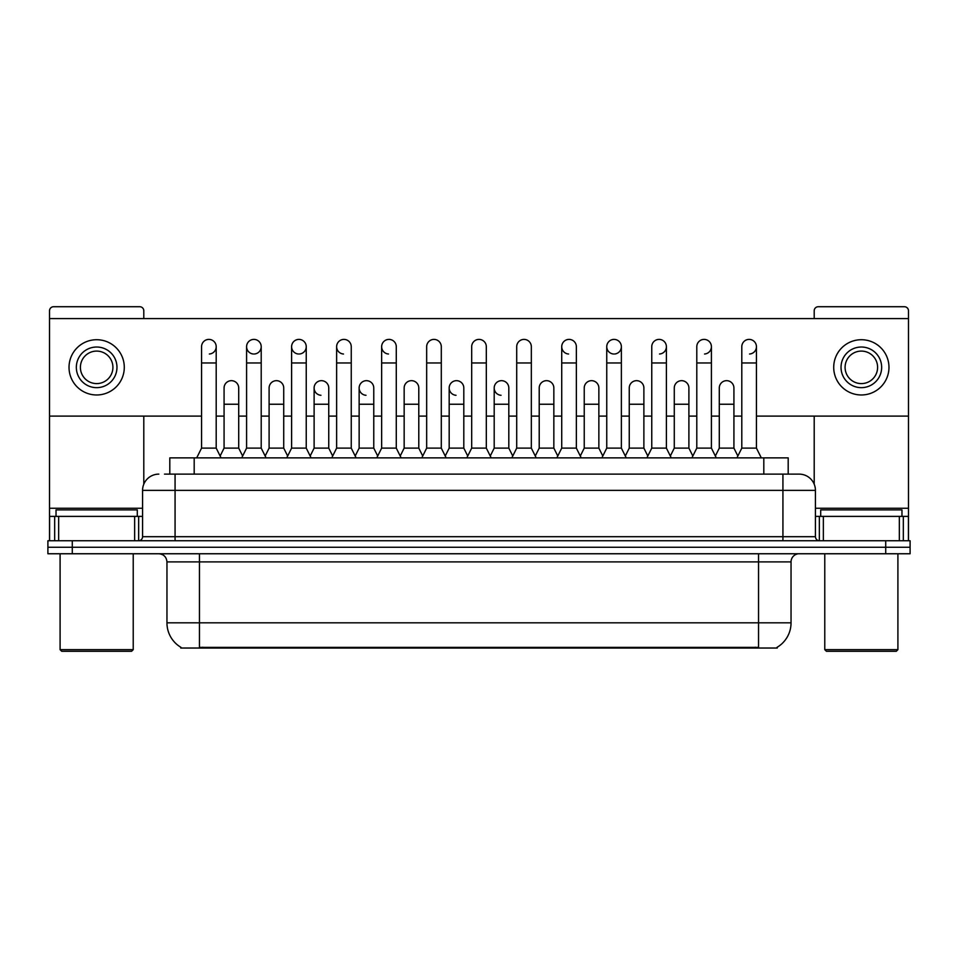 <?xml version="1.0" encoding="UTF-8"?>
<svg xmlns="http://www.w3.org/2000/svg" width="958" height="958" viewBox="0 0 958 958"><rect width="100%" height="100%" fill="white"/><g stroke="black" fill="none" stroke-linecap="round" stroke-linejoin="round"><path stroke-width="1.44" d="M169.806 474.126L169.806 457.876L788.195 457.876L788.195 474.126M777.237 647.225L777.237 648.027L180.763 648.027L180.763 647.225M181.002 647.369A28.441 28.441 0 0 1 166.955 622.832L199.456 622.832L199.456 647.369L758.544 647.369L758.544 622.832L791.045 622.832L791.045 561.891A8.131 8.131 0 0 1 799.176 553.76M166.955 622.832L166.955 561.891C166.464 556.957 163.758 554.239 158.824 553.76M776.998 647.369A28.441 28.441 0 0 0 791.045 622.832M910.1 553.76L910.1 547.258L47.9 547.258L47.9 553.76L72.281 553.76L72.281 547.258L47.9 547.258L47.9 540.755L72.281 540.755L72.281 547.258L910.1 547.258L910.1 553.76L72.281 553.76M164.884 474.126L793.487 474.126M164.513 474.126L175.075 474.126L175.075 490.376L142.574 490.376L142.574 536.696A4.06 4.06 0 0 1 138.503 540.755M158.824 474.126A16.25 16.25 0 0 0 142.574 490.376M799.176 474.126A16.25 16.25 0 0 1 815.426 490.376L782.925 490.376L782.925 474.126L798.924 474.126M815.426 490.376L815.426 536.696C815.665 539.162 817.018 540.516 819.497 540.755M910.1 547.258L910.1 540.755L72.281 540.755M196.689 457.876L201.563 448.116L216.197 448.116L221.07 457.876M216.197 448.116L216.197 346.7A7.317 7.317 0 0 0 208.88 339.395A7.317 7.317 0 0 1 209.347 339.407M201.563 448.116L201.563 362.962L216.197 362.962M201.563 362.962L201.563 346.7A7.317 7.317 0 0 1 208.88 339.395M220.136 456.008L224.076 448.116L238.71 448.116L242.649 456.008M238.71 448.116L238.71 387.99A7.317 7.317 0 0 0 231.848 380.685A7.317 7.317 0 0 1 238.71 387.99M224.076 448.116L224.076 404.24L238.71 404.24M224.076 404.24L224.076 387.99A7.317 7.317 0 0 1 231.848 380.685M241.715 457.876L246.589 448.116L261.211 448.116L266.096 457.876M261.211 448.116L261.211 346.7A7.317 7.317 0 0 0 253.906 339.395A7.317 7.317 0 0 0 246.589 346.473A7.317 7.317 0 0 0 253.439 354.005M246.589 448.116L246.589 362.962L261.211 362.962M246.589 362.962L246.589 346.7A7.317 7.317 0 0 1 254.361 339.407M286.729 457.876L291.603 448.116L306.237 448.116L311.111 457.876M306.237 448.116L306.237 346.7A7.317 7.317 0 0 0 298.92 339.395A7.317 7.317 0 0 0 291.615 346.473A7.317 7.317 0 0 0 298.465 354.005M291.603 448.116L291.603 362.962L306.237 362.962M291.603 362.962L291.603 346.7A7.317 7.317 0 0 1 299.375 339.407M331.755 457.876L336.629 448.116L351.251 448.116L356.125 457.876M351.251 448.116L351.251 346.7A7.317 7.317 0 0 0 343.946 339.395A7.317 7.317 0 0 0 336.629 346.473A7.317 7.317 0 0 0 343.479 354.005M336.629 448.116L336.629 362.962L351.251 362.962M336.629 362.962L336.629 346.7A7.317 7.317 0 0 1 344.401 339.407M376.769 457.876L381.643 448.116L396.277 448.116L401.151 457.876M396.277 448.116L396.277 346.7A7.317 7.317 0 0 0 388.96 339.395A7.317 7.317 0 0 0 381.655 346.473A7.317 7.317 0 0 0 388.505 354.005M381.643 448.116L381.643 362.962L396.277 362.962M381.643 362.962L381.643 346.7A7.317 7.317 0 0 1 389.415 339.407M265.162 456.008L269.102 448.116L283.724 448.116L287.663 456.008M283.724 448.116L283.724 387.99A7.317 7.317 0 0 0 276.874 380.685A7.317 7.317 0 0 1 283.724 387.99M269.102 448.116L269.102 404.24L283.724 404.24M269.102 404.24L269.102 387.99A7.317 7.317 0 0 1 276.874 380.685M310.176 456.008L314.116 448.116L328.75 448.116L332.689 456.008M328.75 448.116L328.75 387.99A7.317 7.317 0 0 0 321.888 380.685A7.317 7.317 0 0 1 328.75 387.99M314.116 448.116L314.116 404.24L328.75 404.24M314.116 404.24L314.116 387.99A7.317 7.317 0 0 1 321.888 380.685M355.19 456.008L359.142 448.116L373.764 448.116L377.703 456.008M373.764 448.116L373.764 387.99A7.317 7.317 0 0 0 366.914 380.685A7.317 7.317 0 0 1 373.764 387.99M359.142 448.116L359.142 404.24L373.764 404.24M359.142 404.24L359.142 387.99A7.317 7.317 0 0 1 366.914 380.685M134.647 540.755L134.647 516.386L58.666 516.386L58.666 540.755M143.796 318.583L143.796 310.787A4.06 4.06 0 0 0 139.724 306.728L53.588 306.728A4.06 4.06 0 0 0 49.529 310.787L49.529 516.386L58.666 516.386M143.796 416.107L143.796 484.197M134.647 516.386L142.574 516.386M49.529 540.755L49.529 516.386M899.334 540.755L899.334 516.386L823.353 516.386L823.353 540.755M908.471 540.755L908.471 516.386L908.471 540.755M756.437 416.107L908.471 416.107L908.471 310.787A4.06 4.06 0 0 0 904.412 306.728L818.276 306.728A4.06 4.06 0 0 0 814.204 310.787L814.204 318.583M814.204 416.107L814.204 484.197M908.471 416.107L908.471 516.386L903.334 516.386L903.334 540.755M815.426 516.386L823.353 516.386M899.334 516.386L903.334 516.386M137.293 516.386L137.293 509.884L56.031 509.884L56.031 516.386M60.091 553.76L60.091 649.656L133.222 649.656L133.222 553.76M133.222 649.656L131.605 651.272L61.719 651.272L60.091 649.656M901.969 516.386L901.969 509.884L820.707 509.884L820.707 516.386M824.778 553.76L824.778 649.656L897.909 649.656L897.909 553.76M897.909 649.656L896.281 651.272L826.395 651.272L824.778 649.656M626.245 457.876L621.371 448.116L606.749 448.116L606.749 346.7A7.317 7.317 0 0 1 614.054 339.395A7.317 7.317 0 0 0 606.749 346.473A7.317 7.317 0 0 0 613.599 354.005M581.231 457.876L576.357 448.116L561.723 448.116L561.723 346.7A7.317 7.317 0 0 1 569.04 339.395A7.317 7.317 0 0 0 561.735 346.473A7.317 7.317 0 0 0 568.585 354.005M512.769 456.008L508.818 448.116L494.196 448.116L494.196 387.99A7.317 7.317 0 0 1 501.513 380.673A7.317 7.317 0 0 0 494.196 387.75A7.317 7.317 0 0 0 501.046 395.283M467.744 456.008L463.804 448.116L449.182 448.116L449.182 387.99A7.317 7.317 0 0 1 456.487 380.673A7.317 7.317 0 0 0 449.182 387.75A7.317 7.317 0 0 0 456.032 395.283M366.447 380.673A7.317 7.317 0 0 0 359.142 387.75A7.317 7.317 0 0 0 365.992 395.283M321.433 380.673A7.317 7.317 0 0 0 314.116 387.75A7.317 7.317 0 0 0 320.966 395.283M749.575 354.005A7.317 7.317 0 0 0 756.437 346.7A7.317 7.317 0 0 0 749.12 339.395A7.317 7.317 0 0 1 749.575 339.407M659.535 354.005A7.317 7.317 0 0 0 666.397 346.7A7.317 7.317 0 0 0 659.08 339.395A7.317 7.317 0 0 1 659.535 339.407M254.361 354.005A7.317 7.317 0 0 0 261.211 346.7M49.529 416.107L201.563 416.107M216.197 416.107L224.076 416.107M238.71 416.107L246.589 416.107M261.211 416.107L269.102 416.107M283.724 416.107L291.603 416.107M306.237 416.107L314.116 416.107M328.75 416.107L336.629 416.107M351.251 416.107L359.142 416.107M373.764 416.107L381.643 416.107M396.277 416.107L404.156 416.107M418.79 416.107L426.669 416.107M441.291 416.107L449.182 416.107M463.804 416.107L471.683 416.107M486.317 416.107L494.196 416.107M508.818 416.107L516.709 416.107M531.331 416.107L539.21 416.107M553.844 416.107L561.723 416.107M576.357 416.107L584.236 416.107M598.858 416.107L606.749 416.107M621.371 416.107L629.25 416.107M643.884 416.107L651.763 416.107M666.397 416.107L674.276 416.107M688.898 416.107L696.789 416.107M711.411 416.107L719.29 416.107M733.924 416.107L741.803 416.107M908.471 318.583L49.529 318.583M209.347 354.005A7.317 7.317 0 0 0 216.197 346.7M299.375 354.005A7.317 7.317 0 0 0 306.237 346.7M614.521 354.005A7.317 7.317 0 0 0 621.371 346.7A7.317 7.317 0 0 0 614.054 339.395A7.317 7.317 0 0 1 614.521 339.407M704.561 354.005A7.317 7.317 0 0 0 711.411 346.7A7.317 7.317 0 0 0 704.094 339.395A7.317 7.317 0 0 1 704.561 339.407M96.662 347.024A20.322 20.322 0 0 0 76.341 367.345A20.322 20.322 0 0 0 96.662 387.655A20.322 20.322 0 0 0 116.972 367.345A20.322 20.322 0 0 0 96.662 347.024M96.662 351.095A16.25 16.25 0 0 0 80.4 367.345A16.25 16.25 0 0 0 96.662 383.595A16.25 16.25 0 0 0 112.912 367.345A16.25 16.25 0 0 0 96.662 351.095M96.662 394.971A27.626 27.626 0 0 0 124.289 367.345A27.626 27.626 0 0 0 96.662 339.719A27.626 27.626 0 0 0 69.024 367.345A27.626 27.626 0 0 0 96.662 394.971M861.338 347.024A20.322 20.322 0 0 0 841.028 367.345A20.322 20.322 0 0 0 861.338 387.655A20.322 20.322 0 0 0 881.659 367.345A20.322 20.322 0 0 0 861.338 347.024M861.338 351.095A16.25 16.25 0 0 0 845.088 367.345A16.25 16.25 0 0 0 861.338 383.595A16.25 16.25 0 0 0 877.6 367.345A16.25 16.25 0 0 0 861.338 351.095M861.338 394.971A27.626 27.626 0 0 0 888.976 367.345A27.626 27.626 0 0 0 861.338 339.719A27.626 27.626 0 0 0 833.711 367.345A27.626 27.626 0 0 0 861.338 394.971M421.795 457.876L426.669 448.116L441.291 448.116L446.165 457.876M441.291 448.116L441.291 346.7A7.317 7.317 0 0 0 433.986 339.395A7.317 7.317 0 0 1 434.441 339.407M426.669 448.116L426.669 362.962L441.291 362.962M426.669 362.962L426.669 346.7A7.317 7.317 0 0 1 433.986 339.395M466.809 457.876L471.683 448.116L486.317 448.116L491.191 457.876M486.317 448.116L486.317 346.7A7.317 7.317 0 0 0 479 339.395A7.317 7.317 0 0 1 479.455 339.407M471.683 448.116L471.683 362.962L486.317 362.962M471.683 362.962L471.683 346.7A7.317 7.317 0 0 1 479 339.395M511.835 457.876L516.709 448.116L531.331 448.116L536.205 457.876M531.331 448.116L531.331 346.7A7.317 7.317 0 0 0 524.014 339.395A7.317 7.317 0 0 1 524.481 339.407M516.709 448.116L516.709 362.962L531.331 362.962M516.709 362.962L516.709 346.7A7.317 7.317 0 0 1 524.014 339.395M400.216 456.008L404.156 448.116L418.79 448.116L422.729 456.008M418.79 448.116L418.79 387.99A7.317 7.317 0 0 0 411.928 380.685A7.317 7.317 0 0 1 418.79 387.99M404.156 448.116L404.156 404.24L418.79 404.24M404.156 404.24L404.156 387.99A7.317 7.317 0 0 1 411.928 380.685M449.182 448.116L445.231 456.008M463.804 448.116L463.804 387.99A7.317 7.317 0 0 0 456.954 380.685A7.317 7.317 0 0 1 463.804 387.99M494.196 448.116L490.256 456.008M508.818 448.116L508.818 387.99A7.317 7.317 0 0 0 501.968 380.685A7.317 7.317 0 0 1 508.818 387.99M561.723 448.116L556.849 457.876M576.357 448.116L576.357 346.7A7.317 7.317 0 0 0 569.04 339.395A7.317 7.317 0 0 1 569.495 339.407M606.749 448.116L601.875 457.876M621.371 448.116L621.371 346.7M646.89 457.876L651.763 448.116L666.397 448.116L671.271 457.876M666.397 448.116L666.397 346.7M651.763 448.116L651.763 362.962L666.397 362.962M651.763 362.962L651.763 346.7A7.317 7.317 0 0 1 659.08 339.395M691.904 457.876L696.789 448.116L711.411 448.116L716.285 457.876M711.411 448.116L711.411 346.7M696.789 448.116L696.789 362.962L711.411 362.962M696.789 362.962L696.789 346.7A7.317 7.317 0 0 1 704.094 339.395M736.93 457.876L741.803 448.116L756.437 448.116L761.311 457.876M756.437 448.116L756.437 346.7M741.803 448.116L741.803 362.962L756.437 362.962M741.803 362.962L741.803 346.7A7.317 7.317 0 0 1 749.12 339.395M535.271 456.008L539.21 448.116L553.844 448.116L557.784 456.008M553.844 448.116L553.844 387.99A7.317 7.317 0 0 0 546.994 380.685A7.317 7.317 0 0 1 553.844 387.99M539.21 448.116L539.21 404.24L553.844 404.24M539.21 404.24L539.21 387.99A7.317 7.317 0 0 1 546.994 380.685M580.297 456.008L584.236 448.116L598.858 448.116L602.81 456.008M598.858 448.116L598.858 387.99A7.317 7.317 0 0 0 592.008 380.685A7.317 7.317 0 0 1 598.858 387.99M584.236 448.116L584.236 404.24L598.858 404.24M584.236 404.24L584.236 387.99A7.317 7.317 0 0 1 592.008 380.685M625.311 456.008L629.25 448.116L643.884 448.116L647.824 456.008M643.884 448.116L643.884 387.99A7.317 7.317 0 0 0 637.034 380.685A7.317 7.317 0 0 1 643.884 387.99M629.25 448.116L629.25 404.24L643.884 404.24M629.25 404.24L629.25 387.99A7.317 7.317 0 0 1 637.034 380.685M670.337 456.008L674.276 448.116L688.898 448.116L692.838 456.008M688.898 448.116L688.898 387.99A7.317 7.317 0 0 0 682.048 380.685A7.317 7.317 0 0 1 688.898 387.99M674.276 448.116L674.276 404.24L688.898 404.24M674.276 404.24L674.276 387.99A7.317 7.317 0 0 1 682.048 380.685M715.351 456.008L719.29 448.116L733.924 448.116L737.864 456.008M733.924 448.116L733.924 387.99A7.317 7.317 0 0 0 727.062 380.685A7.317 7.317 0 0 1 733.924 387.99M719.29 448.116L719.29 404.24L733.924 404.24M719.29 404.24L719.29 387.99A7.317 7.317 0 0 1 727.062 380.685M755.299 648.027L755.299 647.225M202.701 648.027L202.701 647.225M194.187 474.126L194.187 457.876M763.813 474.126L763.813 457.876M758.544 553.76L758.544 561.891L166.955 561.891M791.045 561.891L758.544 561.891L758.544 622.832L199.456 622.832L199.456 553.76M885.719 553.76L885.719 540.755M175.075 540.755L175.075 536.696L815.426 536.696M142.574 536.696L175.075 536.696L175.075 490.376L782.925 490.376L782.925 540.755M142.574 508.255L49.529 508.255M138.647 516.386L138.647 540.755M49.588 516.386L49.588 540.755M54.666 540.755L54.666 516.386M908.471 508.255L815.426 508.255M908.412 540.755L908.412 516.386M819.353 540.755L819.353 516.386M449.182 404.24L463.804 404.24M494.196 404.24L508.818 404.24M561.723 362.962L576.357 362.962M606.749 362.962L621.371 362.962"/></g></svg>
